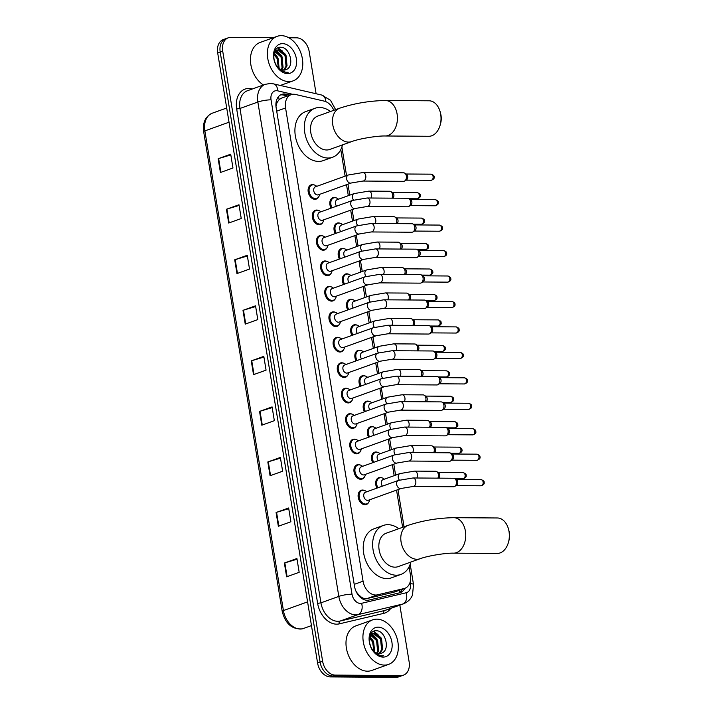 <?xml version="1.0" encoding="UTF-8"?>
<svg xmlns="http://www.w3.org/2000/svg" width="713" height="713" viewBox="0 0 713 713"><rect width="100%" height="100%" fill="white"/><g stroke="black" fill="none" stroke-linecap="round" stroke-linejoin="round"><path stroke-width="1.07" d="M331.099 208.134A7.567 5.374 -109.8 0 1 332.918 197.688A7.567 5.374 -109.8 0 1 334.272 197.456A7.567 5.374 -109.8 0 1 336.117 197.857M335.27 233.588A7.567 5.374 -109.8 0 1 337.08 223.142A7.567 5.374 -109.8 0 1 338.443 222.911A7.567 5.374 -109.8 0 1 340.279 223.312M339.433 259.042A7.567 5.374 -109.8 0 1 341.251 248.596A7.567 5.374 -109.8 0 1 342.605 248.365A7.567 5.374 -109.8 0 1 344.45 248.766M343.604 284.496A7.567 5.374 -109.8 0 1 345.422 274.042A7.567 5.374 -109.8 0 1 346.776 273.819A7.567 5.374 -109.8 0 1 348.621 274.22M347.775 309.95A7.567 5.374 -109.8 0 1 349.584 299.496A7.567 5.374 -109.8 0 1 350.948 299.273A7.567 5.374 -109.8 0 1 352.792 299.674M351.937 335.404A7.567 5.374 -109.8 0 1 353.755 324.95A7.567 5.374 -109.8 0 1 355.11 324.727A7.567 5.374 -109.8 0 1 356.955 325.128M356.108 360.858A7.567 5.374 -109.8 0 1 357.926 350.404A7.567 5.374 -109.8 0 1 359.281 350.181A7.567 5.374 -109.8 0 1 361.126 350.582M360.279 386.312A7.567 5.374 -109.8 0 1 362.088 375.858A7.567 5.374 -109.8 0 1 363.452 375.635A7.567 5.374 -109.8 0 1 365.297 376.036M364.45 411.766A7.567 5.374 -109.8 0 1 366.259 401.312A7.567 5.374 -109.8 0 1 367.614 401.089A7.567 5.374 -109.8 0 1 369.459 401.49M368.612 437.221A7.567 5.374 -109.8 0 1 370.43 426.766A7.567 5.374 -109.8 0 1 371.785 426.543A7.567 5.374 -109.8 0 1 373.63 426.944M372.783 462.675A7.567 5.374 -109.8 0 1 374.592 452.22A7.567 5.374 -109.8 0 1 375.956 451.997A7.567 5.374 -109.8 0 1 377.801 452.399M376.954 488.12A7.567 5.374 -109.8 0 1 378.763 477.674A7.567 5.374 -109.8 0 1 380.118 477.443A7.567 5.374 -109.8 0 1 381.963 477.853M331.162 273.257A7.567 5.374 -109.8 0 1 328.8 275.432A7.567 5.374 -109.8 0 1 327.445 275.664A7.567 5.374 -109.8 0 1 320.903 269.211A7.567 5.374 -109.8 0 1 323.675 261.19A7.567 5.374 -109.8 0 1 325.039 260.958A7.567 5.374 -109.8 0 1 326.884 261.359M335.324 298.711A7.567 5.374 -109.8 0 1 332.971 300.886A7.567 5.374 -109.8 0 1 331.616 301.118A7.567 5.374 -109.8 0 1 325.066 294.656A7.567 5.374 -109.8 0 1 327.846 286.644A7.567 5.374 -109.8 0 1 329.201 286.412A7.567 5.374 -109.8 0 1 331.046 286.813M339.495 324.165A7.567 5.374 -109.8 0 1 337.133 326.34A7.567 5.374 -109.8 0 1 335.778 326.572A7.567 5.374 -109.8 0 1 329.237 320.11A7.567 5.374 -109.8 0 1 332.017 312.098A7.567 5.374 -109.8 0 1 333.372 311.866A7.567 5.374 -109.8 0 1 335.217 312.267M343.666 349.62A7.567 5.374 -109.8 0 1 341.304 351.794A7.567 5.374 -109.8 0 1 339.949 352.026A7.567 5.374 -109.8 0 1 333.408 345.564A7.567 5.374 -109.8 0 1 336.188 337.543A7.567 5.374 -109.8 0 1 337.543 337.32A7.567 5.374 -109.8 0 1 339.388 337.721M326.991 247.803A7.567 5.374 -109.8 0 1 324.629 249.978A7.567 5.374 -109.8 0 1 323.274 250.21A7.567 5.374 -109.8 0 1 316.732 243.757A7.567 5.374 -109.8 0 1 319.513 235.736A7.567 5.374 -109.8 0 1 320.868 235.504A7.567 5.374 -109.8 0 1 322.713 235.905M318.658 196.904A7.567 5.374 -109.8 0 1 316.296 199.07A7.567 5.374 -109.8 0 1 314.941 199.301A7.567 5.374 -109.8 0 1 308.399 192.849A7.567 5.374 -109.8 0 1 311.171 184.827A7.567 5.374 -109.8 0 1 312.535 184.596A7.567 5.374 -109.8 0 1 314.38 184.997M322.82 222.349A7.567 5.374 -109.8 0 1 320.467 224.524A7.567 5.374 -109.8 0 1 319.103 224.755A7.567 5.374 -109.8 0 1 312.561 218.303A7.567 5.374 -109.8 0 1 315.342 210.282A7.567 5.374 -109.8 0 1 316.697 210.05A7.567 5.374 -109.8 0 1 318.542 210.451M347.828 375.074A7.567 5.374 -109.8 0 1 345.475 377.248A7.567 5.374 -109.8 0 1 344.121 377.471A7.567 5.374 -109.8 0 1 337.57 371.018A7.567 5.374 -109.8 0 1 340.351 362.997A7.567 5.374 -109.8 0 1 341.705 362.774A7.567 5.374 -109.8 0 1 343.55 363.175M351.999 400.528A7.567 5.374 -109.8 0 1 349.637 402.702A7.567 5.374 -109.8 0 1 348.283 402.925A7.567 5.374 -109.8 0 1 341.741 396.473A7.567 5.374 -109.8 0 1 344.522 388.451A7.567 5.374 -109.8 0 1 345.876 388.228A7.567 5.374 -109.8 0 1 347.721 388.63M356.17 425.982A7.567 5.374 -109.8 0 1 353.808 428.156A7.567 5.374 -109.8 0 1 352.454 428.379A7.567 5.374 -109.8 0 1 345.912 421.927A7.567 5.374 -109.8 0 1 348.693 413.905A7.567 5.374 -109.8 0 1 350.047 413.683A7.567 5.374 -109.8 0 1 351.892 414.084M360.332 451.436A7.567 5.374 -109.8 0 1 357.979 453.611A7.567 5.374 -109.8 0 1 356.625 453.833A7.567 5.374 -109.8 0 1 350.083 447.381A7.567 5.374 -109.8 0 1 352.855 439.36A7.567 5.374 -109.8 0 1 354.209 439.137A7.567 5.374 -109.8 0 1 356.054 439.538M364.503 476.89A7.567 5.374 -109.8 0 1 362.151 479.065A7.567 5.374 -109.8 0 1 360.787 479.288A7.567 5.374 -109.8 0 1 354.245 472.835A7.567 5.374 -109.8 0 1 357.026 464.814A7.567 5.374 -109.8 0 1 358.381 464.591A7.567 5.374 -109.8 0 1 360.225 464.992M368.674 502.344A7.567 5.374 -109.8 0 1 366.313 504.519A7.567 5.374 -109.8 0 1 364.958 504.742A7.567 5.374 -109.8 0 1 358.416 498.289A7.567 5.374 -109.8 0 1 361.197 490.268A7.567 5.374 -109.8 0 1 362.552 490.045A7.567 5.374 -109.8 0 1 364.396 490.446M333.791 110.319A14.189 10.071 70.2 0 0 324.272 101.139L295.53 94.472A14.189 10.071 70.2 0 0 293.694 94.25A14.189 10.071 70.2 0 0 291.145 94.677A14.189 10.071 70.2 0 0 285.565 107.966L363.06 581.184A14.189 10.071 70.2 0 0 377.471 594.838L404.093 588.546A14.189 10.071 70.2 0 0 404.868 588.314A14.189 10.071 70.2 0 0 410.447 575.026L409.102 566.799M357.088 593.368A4.733 3.36 70.2 0 0 357.997 594.009L360.502 596.451C362.65 598.323 364.904 599.009 367.275 598.501L393.897 592.209L404.868 588.314A14.189 10.071 70.2 0 1 400.332 592.601A14.189 10.071 70.2 0 1 399.556 592.833L368.942 600.07A14.189 10.071 70.2 0 1 354.539 586.416L276.136 107.672A14.189 10.071 70.2 0 1 281.715 94.383A14.189 10.071 70.2 0 1 284.264 93.956A14.189 10.071 70.2 0 1 286.1 94.178L290.013 95.087M291.145 94.677L281.279 98.225L279.139 99.606L277.419 101.941A4.733 3.36 70.2 0 0 276.002 106.157A14.189 2.522 170.7 0 0 275.958 106.157M276.002 106.157L276.038 106.406A14.189 10.071 -109.8 0 1 277.419 101.941M357.997 594.009A14.189 10.071 -109.8 0 1 355.805 590.827M402.631 527.308L396.544 490.134M394.173 475.651L392.373 464.68M390.002 450.197L388.211 439.226M385.84 424.752L384.04 413.772M381.669 399.298L379.869 388.318M377.498 373.844L375.706 362.864M373.336 348.39L371.535 337.409M369.165 322.936L367.364 311.955M364.994 297.481L363.193 286.501M360.831 272.027L359.031 261.047M356.66 246.573L354.86 235.593M352.489 221.119L350.689 210.139M348.318 195.665L346.527 184.685M345.128 176.138L340.778 149.614M280.503 94.954A14.189 10.071 -109.8 0 1 281.751 94.856A14.189 10.071 -109.8 0 1 283.587 95.079L287.508 95.988M288.836 37.771L296.572 37.825A14.189 10.071 -109.8 0 1 309.21 51.684L316.1 93.742M399.841 605.132L409.128 661.833A14.189 10.071 -109.8 0 1 403.549 675.122A14.189 10.071 -109.8 0 1 401 675.55L335.253 675.104A14.189 10.071 -109.8 0 1 322.615 661.245L222.697 51.095A14.189 10.071 -109.8 0 1 228.276 37.807A14.189 10.071 -109.8 0 1 230.825 37.379L273.435 37.673M403.549 675.122L398.522 676.922A14.189 10.071 -109.8 0 1 395.982 677.35L330.235 676.904A14.189 10.071 -109.8 0 1 317.597 663.054L217.679 52.905L220.192 51.996A14.189 10.071 -109.8 0 1 225.771 38.716A14.189 10.071 -109.8 0 0 220.192 51.996L320.101 662.154L220.192 51.996L222.697 51.095M330.235 676.904L332.748 676.004A14.189 10.071 -109.8 0 1 320.101 662.154A14.189 10.071 -109.8 0 0 332.748 676.004L398.496 676.45L332.748 676.004L335.253 675.104M401.036 676.022A14.189 10.071 -109.8 0 1 398.496 676.45A14.189 10.071 -109.8 0 0 401.036 676.022M402.346 589.223A14.189 10.071 -109.8 0 1 398.977 592.966M286.626 576.817L299.175 572.307L296.92 558.52L284.371 563.029L286.626 576.817M297.036 559.224L284.844 562.878A3.788 0.668 170.7 0 0 284.371 563.029M278.346 526.274L290.895 521.764L288.64 507.986L276.091 512.495L278.346 526.274M288.756 508.681L276.573 512.335A3.788 0.668 170.7 0 0 276.091 512.495M270.075 475.74L282.624 471.222L280.369 457.443L267.821 461.953L270.075 475.74M280.476 458.147L268.293 461.792A3.788 0.668 170.7 0 0 267.821 461.953M261.796 425.198L274.345 420.688L272.09 406.9L259.541 411.41L261.796 425.198M272.206 407.604L260.022 411.258A3.788 0.668 170.7 0 0 259.541 411.41M220.415 172.501L232.964 167.992L230.709 154.204L218.16 158.714L220.415 172.501M230.825 154.908L218.641 158.562A3.788 0.668 170.7 0 0 218.16 158.714M228.695 223.035L241.244 218.526L238.989 204.747L226.44 209.257L228.695 223.035M239.096 205.442L226.912 209.096A3.788 0.668 170.7 0 0 226.44 209.257M236.966 273.578L249.514 269.068L247.259 255.281L234.711 259.79L236.966 273.578M247.375 255.985L235.192 259.639A3.788 0.668 170.7 0 0 234.711 259.79M245.245 324.121L257.794 319.602L255.539 305.824L242.99 310.333L245.245 324.121M255.655 306.528L243.463 310.182A3.788 0.668 170.7 0 0 242.99 310.333M253.525 374.655L266.074 370.145L263.81 356.366L251.261 360.876L253.525 374.655M263.926 357.061L251.742 360.716A3.788 0.668 170.7 0 0 251.261 360.876M217.679 52.905A14.189 10.071 -109.8 0 1 223.258 39.616L228.276 37.807M288.836 81.594A23.654 16.782 -109.8 0 1 268.391 61.425A23.654 16.782 -109.8 0 1 277.072 36.363A23.654 16.782 -109.8 0 1 281.314 35.65A23.654 16.782 -109.8 0 1 301.759 55.819A23.654 16.782 -109.8 0 1 293.079 80.881A23.654 16.782 -109.8 0 1 288.836 81.594M263.427 84.999A23.654 16.782 -109.8 0 1 250.521 61.978A23.654 16.782 -109.8 0 1 260.138 42.45L277.072 36.363M283.498 70.132L286.047 66.256L285.013 55.632L278.052 50.151L276.796 50.267M284.032 70.124L287.045 65.89L286.002 55.275L279.05 49.794L277.286 50.062L273.863 54.366M281.172 69.624L282.063 67.682L281.029 57.058L275.084 51.719M281.787 69.838L283.061 67.325L282.018 56.701L275.476 51.256M278.409 67.851L277.045 58.493L273.845 54.518M279.166 68.475L278.034 58.136L274.086 53.635M275.494 63.947L274.015 59.491M277.286 50.062L274.71 51.389M285.539 69.821L285.993 69.633A10.695 7.585 -109.8 0 1 285.556 69.812A10.695 7.585 -109.8 0 1 283.64 70.132A10.695 7.585 -109.8 0 1 274.968 62.762L274.879 62.566M285.993 69.633C295.146 66.719 289.861 47.111 281.1 47.29C272.108 45.997 271.163 63.573 280.111 70.07L286.314 72.521L288.15 72.298L285.984 72.227C281.02 71.247 277.348 68.092 274.968 62.762M282.624 43.645A15.419 10.945 -109.8 0 1 296.358 58.698A15.419 10.945 -109.8 0 1 287.526 73.599A15.419 10.945 -109.8 0 1 273.792 58.546A15.419 10.945 -109.8 0 1 282.624 43.645M277.473 57.156L274.309 53.056M281.466 55.721L276.662 50.347M276.608 50.302L275.664 49.767M285.45 54.295L278.186 47.753M278.48 52.477L276.261 50.587M276.109 50.489L275.441 50.088M282.464 51.042L277.767 47.958M440.26 112.191L440.696 113.911A13.012 8.868 90.4 0 1 441.026 115.461A13.012 8.868 90.4 0 1 440.634 123.322L440.171 125.033A17.745 12.094 -89.6 0 0 440.696 114.312A17.745 12.094 -89.6 0 0 440.26 112.191A17.745 12.094 -89.6 0 0 429.057 100.791L385.457 100.506A17.745 12.094 90.4 0 1 397.096 114.018A17.745 12.094 90.4 0 1 385.216 135.987L428.816 136.281A17.745 12.094 -89.6 0 0 440.171 125.033M351.75 141.566A17.745 12.584 70.2 0 1 348.568 142.101A17.745 12.584 70.2 0 1 332.775 124.784A17.745 12.584 70.2 0 1 339.744 108.171L317.793 116.067A17.745 12.584 70.2 0 0 311.278 134.864A17.745 12.584 70.2 0 0 326.616 149.988A17.745 12.584 70.2 0 0 329.789 149.454L351.75 141.566C358.791 138.812 377.106 135.728 385.216 135.987M342.498 144.891A26.024 18.467 -109.8 0 1 332.597 157.252A26.024 18.467 -109.8 0 1 327.927 158.036A26.024 18.467 -109.8 0 1 305.44 135.844A26.024 18.467 -109.8 0 1 314.986 108.278A26.024 18.467 -109.8 0 1 319.656 107.494A26.024 18.467 -109.8 0 1 330.502 111.495M332.597 157.252L323.185 160.63A26.024 18.467 -109.8 0 1 318.515 161.414A26.024 18.467 -109.8 0 1 296.029 139.231A26.024 18.467 -109.8 0 1 305.574 111.656L314.986 108.278M508.574 529.376L509.011 531.087A13.012 8.868 90.4 0 1 509.34 532.638A13.012 8.868 90.4 0 1 508.948 540.507L508.485 542.219A17.745 12.094 -89.6 0 0 509.02 531.488A17.745 12.094 -89.6 0 0 508.574 529.376A17.745 12.094 -89.6 0 0 497.371 517.977L453.771 517.683A17.745 12.094 90.4 0 1 465.42 531.194A17.745 12.094 90.4 0 1 453.53 553.163L497.13 553.457A17.745 12.094 -89.6 0 0 508.485 542.219M420.064 558.742A17.745 12.584 70.2 0 1 416.891 559.277A17.745 12.584 70.2 0 1 401.089 541.96A17.745 12.584 70.2 0 1 408.068 525.356L386.107 533.253A17.745 12.584 70.2 0 0 379.592 552.049A17.745 12.584 70.2 0 0 394.931 567.174A17.745 12.584 70.2 0 0 398.112 566.639L420.064 558.742C427.105 555.997 445.42 552.905 453.53 553.163M410.822 562.067A26.024 18.467 -109.8 0 1 400.911 574.428A26.024 18.467 -109.8 0 1 396.241 575.213A26.024 18.467 -109.8 0 1 373.755 553.03A26.024 18.467 -109.8 0 1 383.309 525.454A26.024 18.467 -109.8 0 1 387.97 524.679A26.024 18.467 -109.8 0 1 398.817 528.681M400.911 574.428L391.499 577.815A26.024 18.467 -109.8 0 1 386.838 578.6A26.024 18.467 -109.8 0 1 364.343 556.407A26.024 18.467 -109.8 0 1 373.897 528.841L383.309 525.454M351.188 183.009L318.31 194.827A4.26 3.021 -109.8 0 1 317.552 194.952A4.26 3.021 -109.8 0 1 313.872 191.325A4.26 3.021 -109.8 0 1 315.431 186.815L348.309 174.997A4.26 3.021 -109.8 0 0 346.687 179.239A4.26 3.021 -109.8 0 0 350.422 183.134A4.26 3.021 -109.8 0 0 351.188 183.009L362.917 181.049L403.54 181.325A4.26 2.905 90.4 0 0 404.244 181.2A4.26 2.905 90.4 0 0 404.672 180.995A4.26 2.905 90.4 0 0 406.392 176.058A4.26 2.905 90.4 0 0 404.726 173.152A4.26 2.905 90.4 0 0 403.603 172.813L362.97 172.537A4.26 2.905 90.4 0 1 365.769 175.781A4.26 2.905 90.4 0 1 365.805 176.04A4.26 2.905 90.4 0 1 362.917 181.049M319.611 194.364L319.513 194.809A7.094 5.036 -109.8 0 1 316.759 198.401A7.094 5.036 -109.8 0 1 315.494 198.615A7.094 5.036 -109.8 0 1 309.362 192.563A7.094 5.036 -109.8 0 1 311.964 185.041A7.094 5.036 -109.8 0 1 313.239 184.827A7.094 5.036 -109.8 0 1 316.367 186.057L316.732 186.351M404.726 173.152L406.481 174.257A3.075 2.094 90.4 0 1 407.684 176.352A3.075 2.094 90.4 0 1 406.437 179.926L404.672 180.995M355.359 208.463L322.481 220.281A4.26 3.021 -109.8 0 1 321.715 220.406A4.26 3.021 -109.8 0 1 318.034 216.779A4.26 3.021 -109.8 0 1 319.602 212.269L352.48 200.451A4.26 3.021 -109.8 0 0 350.849 204.693A4.26 3.021 -109.8 0 0 354.593 208.588A4.26 3.021 -109.8 0 0 355.359 208.463L367.079 206.503L407.711 206.779A4.26 2.905 90.4 0 0 408.415 206.654A4.26 2.905 90.4 0 0 408.843 206.449A4.26 2.905 90.4 0 0 410.563 201.503A4.26 2.905 90.4 0 0 408.888 198.606A4.26 2.905 90.4 0 0 407.765 198.267L367.142 197.991A4.26 2.905 90.4 0 1 369.931 201.235A4.26 2.905 90.4 0 1 369.976 201.494A4.26 2.905 90.4 0 1 367.079 206.503M323.782 219.818L323.684 220.264A7.094 5.036 -109.8 0 1 320.93 223.855A7.094 5.036 -109.8 0 1 319.656 224.069A7.094 5.036 -109.8 0 1 313.524 218.018A7.094 5.036 -109.8 0 1 316.126 210.495A7.094 5.036 -109.8 0 1 317.401 210.282A7.094 5.036 -109.8 0 1 320.538 211.511L320.895 211.806M408.888 198.606L410.643 199.711A3.075 2.094 90.4 0 1 411.856 201.806A3.075 2.094 90.4 0 1 410.608 205.371L408.843 206.449M359.521 233.917L326.652 245.735A4.26 3.021 -109.8 0 1 325.886 245.86A4.26 3.021 -109.8 0 1 322.205 242.233A4.26 3.021 -109.8 0 1 323.764 237.723L356.643 225.905A4.26 3.021 -109.8 0 0 355.021 230.147A4.26 3.021 -109.8 0 0 358.764 234.042A4.26 3.021 -109.8 0 0 359.521 233.917L371.25 231.957L411.873 232.233A4.26 2.905 90.4 0 0 412.586 232.108A4.26 2.905 90.4 0 0 413.005 231.903A4.26 2.905 90.4 0 0 414.725 226.957A4.26 2.905 90.4 0 0 413.059 224.06A4.26 2.905 90.4 0 0 411.936 223.722L371.313 223.445A4.26 2.905 90.4 0 1 374.102 226.689A4.26 2.905 90.4 0 1 374.138 226.948A4.26 2.905 90.4 0 1 371.25 231.957M327.944 245.272L327.855 245.718A7.094 5.036 -109.8 0 1 325.101 249.309A7.094 5.036 -109.8 0 1 323.827 249.523A7.094 5.036 -109.8 0 1 317.695 243.472A7.094 5.036 -109.8 0 1 320.297 235.95A7.094 5.036 -109.8 0 1 321.572 235.736A7.094 5.036 -109.8 0 1 324.709 236.966L325.066 237.251M413.059 224.06L414.814 225.165A3.075 2.094 90.4 0 1 416.018 227.26A3.075 2.094 90.4 0 1 414.779 230.825L413.005 231.903M363.692 259.372L330.814 271.19A4.26 3.021 -109.8 0 1 330.057 271.314A4.26 3.021 -109.8 0 1 326.376 267.687A4.26 3.021 -109.8 0 1 327.935 263.177L360.814 251.359A4.26 3.021 -109.8 0 0 359.192 255.602A4.26 3.021 -109.8 0 0 362.935 259.496A4.26 3.021 -109.8 0 0 363.692 259.372L375.421 257.411L416.044 257.687A4.26 2.905 90.4 0 0 416.749 257.562A4.26 2.905 90.4 0 0 417.176 257.357A4.26 2.905 90.4 0 0 418.896 252.411A4.26 2.905 90.4 0 0 417.23 249.514A4.26 2.905 90.4 0 0 416.107 249.176L375.475 248.899A4.26 2.905 90.4 0 1 378.273 252.144A4.26 2.905 90.4 0 1 378.309 252.402A4.26 2.905 90.4 0 1 375.421 257.411M332.115 270.726L332.017 271.172A7.094 5.036 -109.8 0 1 329.272 274.763A7.094 5.036 -109.8 0 1 327.998 274.977A7.094 5.036 -109.8 0 1 321.866 268.926A7.094 5.036 -109.8 0 1 324.468 261.404A7.094 5.036 -109.8 0 1 325.743 261.19A7.094 5.036 -109.8 0 1 328.871 262.42L329.237 262.705M417.23 249.514L418.986 250.611A3.075 2.094 90.4 0 1 420.189 252.714A3.075 2.094 90.4 0 1 418.95 256.279L417.176 257.357M367.863 284.826L334.985 296.644A4.26 3.021 -109.8 0 1 334.219 296.768A4.26 3.021 -109.8 0 1 330.538 293.141A4.26 3.021 -109.8 0 1 332.106 288.631L364.985 276.813A4.26 3.021 -109.8 0 0 363.354 281.056A4.26 3.021 -109.8 0 0 367.097 284.95A4.26 3.021 -109.8 0 0 367.863 284.826L379.592 282.865L420.215 283.141A4.26 2.905 90.4 0 0 420.92 283.016A4.26 2.905 90.4 0 0 421.347 282.811A4.26 2.905 90.4 0 0 423.067 277.865A4.26 2.905 90.4 0 0 421.392 274.968A4.26 2.905 90.4 0 0 420.269 274.621L379.646 274.353A4.26 2.905 90.4 0 1 382.444 277.598A4.26 2.905 90.4 0 1 382.48 277.856A4.26 2.905 90.4 0 1 379.592 282.865M336.286 296.18L336.188 296.626A7.094 5.036 -109.8 0 1 333.434 300.218A7.094 5.036 -109.8 0 1 332.16 300.431A7.094 5.036 -109.8 0 1 326.028 294.38A7.094 5.036 -109.8 0 1 328.64 286.858A7.094 5.036 -109.8 0 1 329.905 286.644A7.094 5.036 -109.8 0 1 333.042 287.874L333.399 288.159M421.392 274.968L423.148 276.065A3.075 2.094 90.4 0 1 424.36 278.168A3.075 2.094 90.4 0 1 423.112 281.733L421.347 282.811M372.034 310.28L339.156 322.098A4.26 3.021 -109.8 0 1 338.39 322.223A4.26 3.021 -109.8 0 1 334.709 318.595A4.26 3.021 -109.8 0 1 336.278 314.085L369.147 302.267A4.26 3.021 -109.8 0 0 367.525 306.51A4.26 3.021 -109.8 0 0 371.268 310.405A4.26 3.021 -109.8 0 0 372.034 310.28L383.754 308.319L424.378 308.595A4.26 2.905 90.4 0 0 425.091 308.471A4.26 2.905 90.4 0 0 425.509 308.266A4.26 2.905 90.4 0 0 427.23 303.319A4.26 2.905 90.4 0 0 425.563 300.423A4.26 2.905 90.4 0 0 424.44 300.075L383.817 299.808A4.26 2.905 90.4 0 1 386.606 303.052A4.26 2.905 90.4 0 1 386.642 303.31A4.26 2.905 90.4 0 1 383.754 308.319M340.449 321.625L340.359 322.08A7.094 5.036 -109.8 0 1 337.606 325.672A7.094 5.036 -109.8 0 1 336.331 325.886A7.094 5.036 -109.8 0 1 330.199 319.834A7.094 5.036 -109.8 0 1 332.802 312.312A7.094 5.036 -109.8 0 1 334.076 312.098A7.094 5.036 -109.8 0 1 337.213 313.328L337.57 313.613M425.563 300.423L427.319 301.519A3.075 2.094 90.4 0 1 428.522 303.613A3.075 2.094 90.4 0 1 427.283 307.187L425.509 308.266M376.197 335.734L343.318 347.552A4.26 3.021 -109.8 0 1 342.561 347.677A4.26 3.021 -109.8 0 1 338.88 344.049A4.26 3.021 -109.8 0 1 340.44 339.54L373.318 327.722A4.26 3.021 -109.8 0 0 371.696 331.964A4.26 3.021 -109.8 0 0 375.439 335.859A4.26 3.021 -109.8 0 0 376.197 335.734L387.925 333.773L428.549 334.049A4.26 2.905 90.4 0 0 429.253 333.925A4.26 2.905 90.4 0 0 429.681 333.72A4.26 2.905 90.4 0 0 431.401 328.773A4.26 2.905 90.4 0 0 429.734 325.877A4.26 2.905 90.4 0 0 428.611 325.529L387.979 325.262A4.26 2.905 90.4 0 1 390.777 328.497A4.26 2.905 90.4 0 1 390.813 328.764A4.26 2.905 90.4 0 1 387.925 333.773M344.62 347.079L344.522 347.534A7.094 5.036 -109.8 0 1 341.777 351.126A7.094 5.036 -109.8 0 1 340.502 351.34A7.094 5.036 -109.8 0 1 334.37 345.288A7.094 5.036 -109.8 0 1 336.973 337.766A7.094 5.036 -109.8 0 1 338.247 337.552A7.094 5.036 -109.8 0 1 341.375 338.782L341.741 339.067M429.734 325.877L431.49 326.973A3.075 2.094 90.4 0 1 432.693 329.067A3.075 2.094 90.4 0 1 431.454 332.641L429.681 333.72M380.368 361.188L347.489 373.006A4.26 3.021 -109.8 0 1 346.723 373.131A4.26 3.021 -109.8 0 1 343.051 369.503A4.26 3.021 -109.8 0 1 344.611 364.994L377.489 353.176A4.26 3.021 -109.8 0 0 375.858 357.418A4.26 3.021 -109.8 0 0 379.601 361.313A4.26 3.021 -109.8 0 0 380.368 361.188L392.097 359.227L432.72 359.504A4.26 2.905 90.4 0 0 433.424 359.379A4.26 2.905 90.4 0 0 433.852 359.174A4.26 2.905 90.4 0 0 435.572 354.227A4.26 2.905 90.4 0 0 433.905 351.331A4.26 2.905 90.4 0 0 432.773 350.983L392.15 350.716A4.26 2.905 90.4 0 1 394.949 353.951A4.26 2.905 90.4 0 1 394.984 354.218A4.26 2.905 90.4 0 1 392.097 359.227M348.791 372.534L348.693 372.988A7.094 5.036 -109.8 0 1 345.939 376.58A7.094 5.036 -109.8 0 1 344.673 376.794A7.094 5.036 -109.8 0 1 338.532 370.742A7.094 5.036 -109.8 0 1 341.144 363.22A7.094 5.036 -109.8 0 1 342.409 363.006A7.094 5.036 -109.8 0 1 345.547 364.236L345.903 364.521M433.905 351.331L435.661 352.427A3.075 2.094 90.4 0 1 436.864 354.521A3.075 2.094 90.4 0 1 435.616 358.095L433.852 359.174M384.539 386.642L351.661 398.46A4.26 3.021 -109.8 0 1 350.894 398.585A4.26 3.021 -109.8 0 1 347.213 394.957A4.26 3.021 -109.8 0 1 348.782 390.448L381.651 378.63A4.26 3.021 -109.8 0 0 380.029 382.872A4.26 3.021 -109.8 0 0 383.772 386.767A4.26 3.021 -109.8 0 0 384.539 386.642L396.259 384.681L436.882 384.958A4.26 2.905 90.4 0 0 437.595 384.833A4.26 2.905 90.4 0 0 438.014 384.628A4.26 2.905 90.4 0 0 439.743 379.681A4.26 2.905 90.4 0 0 438.067 376.785A4.26 2.905 90.4 0 0 436.944 376.437L396.321 376.17A4.26 2.905 90.4 0 1 399.111 379.405A4.26 2.905 90.4 0 1 399.146 379.673A4.26 2.905 90.4 0 1 396.259 384.681M352.953 397.988L352.864 398.442A7.094 5.036 -109.8 0 1 350.11 402.034A7.094 5.036 -109.8 0 1 348.835 402.248A7.094 5.036 -109.8 0 1 342.703 396.196A7.094 5.036 -109.8 0 1 345.306 388.674A7.094 5.036 -109.8 0 1 346.58 388.46A7.094 5.036 -109.8 0 1 349.718 389.69L350.074 389.975M438.067 376.785L439.823 377.881A3.075 2.094 90.4 0 1 441.026 379.976A3.075 2.094 90.4 0 1 439.787 383.549L438.014 384.628M388.701 412.096L355.823 423.914A4.26 3.021 -109.8 0 1 355.065 424.039A4.26 3.021 -109.8 0 1 351.384 420.412A4.26 3.021 -109.8 0 1 352.944 415.893L385.822 404.075A4.26 3.021 -109.8 0 0 384.2 408.326A4.26 3.021 -109.8 0 0 387.943 412.221A4.26 3.021 -109.8 0 0 388.701 412.096L400.43 410.135L441.053 410.412A4.26 2.905 90.4 0 0 441.757 410.287A4.26 2.905 90.4 0 0 442.185 410.082A4.26 2.905 90.4 0 0 443.905 405.136A4.26 2.905 90.4 0 0 442.238 402.239A4.26 2.905 90.4 0 0 441.115 401.891L400.483 401.615A4.26 2.905 90.4 0 1 403.282 404.859A4.26 2.905 90.4 0 1 403.317 405.127A4.26 2.905 90.4 0 1 400.43 410.135M357.124 423.442L357.026 423.896A7.094 5.036 -109.8 0 1 354.281 427.488A7.094 5.036 -109.8 0 1 353.006 427.702A7.094 5.036 -109.8 0 1 346.875 421.65A7.094 5.036 -109.8 0 1 349.477 414.128A7.094 5.036 -109.8 0 1 350.751 413.914A7.094 5.036 -109.8 0 1 353.88 415.144L354.245 415.429M442.238 402.239L443.994 403.335A3.075 2.094 90.4 0 1 445.197 405.43A3.075 2.094 90.4 0 1 443.958 409.004L442.185 410.082M392.872 437.55L359.994 449.368A4.26 3.021 -109.8 0 1 359.227 449.493A4.26 3.021 -109.8 0 1 355.555 445.866A4.26 3.021 -109.8 0 1 357.115 441.347L389.993 429.529A4.26 3.021 -109.8 0 0 388.362 433.78A4.26 3.021 -109.8 0 0 392.105 437.675A4.26 3.021 -109.8 0 0 392.872 437.55L404.601 435.59L445.224 435.866A4.26 2.905 90.4 0 0 445.928 435.741A4.26 2.905 90.4 0 0 446.356 435.536A4.26 2.905 90.4 0 0 448.076 430.59A4.26 2.905 90.4 0 0 446.409 427.693A4.26 2.905 90.4 0 0 445.277 427.345L404.654 427.069A4.26 2.905 90.4 0 1 407.453 430.313A4.26 2.905 90.4 0 1 407.488 430.581A4.26 2.905 90.4 0 1 404.601 435.59M361.295 448.896L361.197 449.35A7.094 5.036 -109.8 0 1 358.443 452.933A7.094 5.036 -109.8 0 1 357.177 453.147A7.094 5.036 -109.8 0 1 351.037 447.104A7.094 5.036 -109.8 0 1 353.648 439.582A7.094 5.036 -109.8 0 1 354.914 439.368A7.094 5.036 -109.8 0 1 358.051 440.598L358.407 440.884M446.409 427.693L448.165 428.789A3.075 2.094 90.4 0 1 449.368 430.884A3.075 2.094 90.4 0 1 448.12 434.458L446.356 435.536M397.043 463.004L364.165 474.822A4.26 3.021 -109.8 0 1 363.398 474.947A4.26 3.021 -109.8 0 1 359.717 471.32A4.26 3.021 -109.8 0 1 361.286 466.801L394.155 454.983A4.26 3.021 -109.8 0 0 392.533 459.234A4.26 3.021 -109.8 0 0 396.276 463.129A4.26 3.021 -109.8 0 0 397.043 463.004L408.763 461.044L449.395 461.32A4.26 2.905 90.4 0 0 450.099 461.195A4.26 2.905 90.4 0 0 450.518 460.99A4.26 2.905 90.4 0 0 452.247 456.044A4.26 2.905 90.4 0 0 450.571 453.138A4.26 2.905 90.4 0 0 449.448 452.8L408.825 452.523A4.26 2.905 90.4 0 1 411.615 455.767A4.26 2.905 90.4 0 1 411.651 456.035A4.26 2.905 90.4 0 1 408.763 461.044M365.457 474.35L365.368 474.805A7.094 5.036 -109.8 0 1 362.614 478.387A7.094 5.036 -109.8 0 1 361.339 478.601A7.094 5.036 -109.8 0 1 355.208 472.559A7.094 5.036 -109.8 0 1 357.81 465.036A7.094 5.036 -109.8 0 1 359.085 464.823A7.094 5.036 -109.8 0 1 362.222 466.052L362.578 466.338M450.571 453.138L452.327 454.243A3.075 2.094 90.4 0 1 453.539 456.338A3.075 2.094 90.4 0 1 452.292 459.912L450.518 460.99M401.205 488.45L368.327 500.268A4.26 3.021 -109.8 0 1 367.569 500.401A4.26 3.021 -109.8 0 1 363.888 496.765A4.26 3.021 -109.8 0 1 365.448 492.255L398.326 480.437A4.26 3.021 -109.8 0 0 396.704 484.688A4.26 3.021 -109.8 0 0 400.448 488.583A4.26 3.021 -109.8 0 0 401.205 488.45L412.934 486.498L453.557 486.774A4.26 2.905 90.4 0 0 454.261 486.649A4.26 2.905 90.4 0 0 454.689 486.444A4.26 2.905 90.4 0 0 456.409 481.498A4.26 2.905 90.4 0 0 454.742 478.592A4.26 2.905 90.4 0 0 453.62 478.254L412.987 477.977A4.26 2.905 90.4 0 1 415.786 481.222A4.26 2.905 90.4 0 1 415.822 481.489A4.26 2.905 90.4 0 1 412.934 486.498M369.628 499.804L369.53 500.259A7.094 5.036 -109.8 0 1 366.785 503.841A7.094 5.036 -109.8 0 1 365.511 504.055A7.094 5.036 -109.8 0 1 359.379 498.004A7.094 5.036 -109.8 0 1 361.981 490.491A7.094 5.036 -109.8 0 1 363.256 490.277A7.094 5.036 -109.8 0 1 366.384 491.507L366.749 491.792M454.742 478.592L456.498 479.697A3.075 2.094 90.4 0 1 457.701 481.792A3.075 2.094 90.4 0 1 456.463 485.366L454.689 486.444M336.545 206.173A4.26 3.021 -109.8 0 1 337.169 199.676L354.111 193.588A4.26 3.021 -109.8 0 0 352.489 197.831A4.26 3.021 -109.8 0 0 353.505 200.103M332.053 207.795A7.094 5.036 -109.8 0 1 333.702 197.902A7.094 5.036 -109.8 0 1 334.976 197.688A7.094 5.036 -109.8 0 1 338.105 198.918L338.47 199.203M371.018 198.018A4.26 2.905 90.4 0 0 371.607 194.631A4.26 2.905 90.4 0 0 368.773 191.129L389.744 191.262A4.26 2.905 90.4 0 1 390.876 191.61L392.631 192.706A3.075 2.094 90.4 0 1 393.834 194.801A3.075 2.094 90.4 0 1 392.872 198.161M390.876 191.61A4.26 2.905 90.4 0 1 391.99 198.161M340.716 231.627A4.26 3.021 -109.8 0 1 341.34 225.13L358.282 219.034A4.26 3.021 -109.8 0 0 356.652 223.285A4.26 3.021 -109.8 0 0 357.668 225.558M336.224 233.249A7.094 5.036 -109.8 0 1 337.873 223.356A7.094 5.036 -109.8 0 1 339.138 223.142A7.094 5.036 -109.8 0 1 342.276 224.372L342.641 224.657M375.19 223.472A4.26 2.905 90.4 0 0 375.778 220.085A4.26 2.905 90.4 0 0 372.944 216.574L393.915 216.716A4.26 2.905 90.4 0 1 395.038 217.064L396.793 218.16A3.075 2.094 90.4 0 1 397.997 220.255A3.075 2.094 90.4 0 1 397.043 223.615M395.038 217.064A4.26 2.905 90.4 0 1 396.161 223.615M344.887 257.081A4.26 3.021 -109.8 0 1 345.511 250.584L362.445 244.488A4.26 3.021 -109.8 0 0 360.823 248.739A4.26 3.021 -109.8 0 0 361.839 251.012M340.386 258.703A7.094 5.036 -109.8 0 1 342.035 248.81A7.094 5.036 -109.8 0 1 343.309 248.596A7.094 5.036 -109.8 0 1 346.447 249.826L346.803 250.111M379.352 248.926A4.26 2.905 90.4 0 0 379.94 245.539A4.26 2.905 90.4 0 0 377.115 242.028L398.086 242.17A4.26 2.905 90.4 0 1 399.209 242.518L400.964 243.614A3.075 2.094 90.4 0 1 402.168 245.709A3.075 2.094 90.4 0 1 401.214 249.069M399.209 242.518A4.26 2.905 90.4 0 1 400.323 249.069M349.058 282.535A4.26 3.021 -109.8 0 1 349.673 276.038L366.616 269.942A4.26 3.021 -109.8 0 0 364.994 274.193A4.26 3.021 -109.8 0 0 366.01 276.466M344.557 284.157A7.094 5.036 -109.8 0 1 346.206 274.264A7.094 5.036 -109.8 0 1 347.481 274.05A7.094 5.036 -109.8 0 1 350.609 275.28L350.974 275.566M383.523 274.38A4.26 2.905 90.4 0 0 384.111 270.993A4.26 2.905 90.4 0 0 381.277 267.482L402.248 267.625A4.26 2.905 90.4 0 1 403.38 267.972L405.136 269.068A3.075 2.094 90.4 0 1 406.339 271.163A3.075 2.094 90.4 0 1 405.376 274.523M403.38 267.972A4.26 2.905 90.4 0 1 404.494 274.523M353.22 307.989A4.26 3.021 -109.8 0 1 353.844 301.492L370.787 295.396A4.26 3.021 -109.8 0 0 369.156 299.647A4.26 3.021 -109.8 0 0 370.181 301.92M348.728 309.602A7.094 5.036 -109.8 0 1 350.377 299.718A7.094 5.036 -109.8 0 1 351.643 299.505A7.094 5.036 -109.8 0 1 354.78 300.734L355.145 301.02M387.694 299.834A4.26 2.905 90.4 0 0 388.282 296.448A4.26 2.905 90.4 0 0 385.448 292.936L406.419 293.079A4.26 2.905 90.4 0 1 407.542 293.426L409.298 294.522A3.075 2.094 90.4 0 1 410.51 296.617A3.075 2.094 90.4 0 1 409.547 299.977M407.542 293.426A4.26 2.905 90.4 0 1 408.665 299.968M357.391 333.443A4.26 3.021 -109.8 0 1 358.015 326.937L374.949 320.85A4.26 3.021 -109.8 0 0 373.327 325.101A4.26 3.021 -109.8 0 0 374.343 327.374M352.89 335.057A7.094 5.036 -109.8 0 1 354.539 325.173A7.094 5.036 -109.8 0 1 355.814 324.959A7.094 5.036 -109.8 0 1 358.951 326.189L359.307 326.474M391.856 325.288A4.26 2.905 90.4 0 0 392.444 321.893A4.26 2.905 90.4 0 0 389.619 318.39L410.59 318.533A4.26 2.905 90.4 0 1 411.713 318.88L413.469 319.977A3.075 2.094 90.4 0 1 414.672 322.071A3.075 2.094 90.4 0 1 413.718 325.431M411.713 318.88A4.26 2.905 90.4 0 1 412.827 325.422M361.562 358.897A4.26 3.021 -109.8 0 1 362.177 352.391L379.12 346.304A4.26 3.021 -109.8 0 0 377.498 350.555A4.26 3.021 -109.8 0 0 378.514 352.828M357.061 360.511A7.094 5.036 -109.8 0 1 358.71 350.627A7.094 5.036 -109.8 0 1 359.985 350.413A7.094 5.036 -109.8 0 1 363.113 351.643L363.478 351.928M396.027 350.743A4.26 2.905 90.4 0 0 396.615 347.347A4.26 2.905 90.4 0 0 393.781 343.844L414.752 343.987A4.26 2.905 90.4 0 1 415.884 344.326L417.64 345.431A3.075 2.094 90.4 0 1 418.843 347.525A3.075 2.094 90.4 0 1 417.88 350.885M415.884 344.326A4.26 2.905 90.4 0 1 416.998 350.876M365.724 384.352A4.26 3.021 -109.8 0 1 366.348 377.845L383.291 371.758A4.26 3.021 -109.8 0 0 381.66 376.009A4.26 3.021 -109.8 0 0 382.685 378.282M361.233 385.965A7.094 5.036 -109.8 0 1 362.881 376.081A7.094 5.036 -109.8 0 1 364.147 375.867A7.094 5.036 -109.8 0 1 367.284 377.097L367.65 377.382M400.198 376.188A4.26 2.905 90.4 0 0 400.786 372.801A4.26 2.905 90.4 0 0 397.952 369.298L418.923 369.441A4.26 2.905 90.4 0 1 420.046 369.78L421.802 370.885A3.075 2.094 90.4 0 1 423.014 372.979A3.075 2.094 90.4 0 1 422.051 376.339M420.046 369.78A4.26 2.905 90.4 0 1 421.169 376.33M369.895 409.806A4.26 3.021 -109.8 0 1 370.519 403.3L387.453 397.212A4.26 3.021 -109.8 0 0 385.831 401.455A4.26 3.021 -109.8 0 0 386.847 403.736M365.395 411.419A7.094 5.036 -109.8 0 1 367.043 401.535A7.094 5.036 -109.8 0 1 368.318 401.321A7.094 5.036 -109.8 0 1 371.455 402.551L371.812 402.836M404.36 401.642A4.26 2.905 90.4 0 0 404.957 398.255A4.26 2.905 90.4 0 0 402.123 394.752L423.094 394.895A4.26 2.905 90.4 0 1 424.217 395.234L425.973 396.339A3.075 2.094 90.4 0 1 427.176 398.433A3.075 2.094 90.4 0 1 426.222 401.793M424.217 395.234A4.26 2.905 90.4 0 1 425.331 401.784M374.067 435.26A4.26 3.021 -109.8 0 1 374.681 428.754L391.624 422.666A4.26 3.021 -109.8 0 0 390.002 426.909A4.26 3.021 -109.8 0 0 391.018 429.19M369.566 436.873A7.094 5.036 -109.8 0 1 371.215 426.989A7.094 5.036 -109.8 0 1 372.489 426.775A7.094 5.036 -109.8 0 1 375.617 428.005L375.983 428.29M408.531 427.096A4.26 2.905 90.4 0 0 409.119 423.709A4.26 2.905 90.4 0 0 406.285 420.207L427.256 420.349A4.26 2.905 90.4 0 1 428.388 420.688L430.144 421.793A3.075 2.094 90.4 0 1 431.347 423.887A3.075 2.094 90.4 0 1 430.385 427.247M428.388 420.688A4.26 2.905 90.4 0 1 429.502 427.239M378.229 460.714A4.26 3.021 -109.8 0 1 378.853 454.208L395.795 448.12A4.26 3.021 -109.8 0 0 394.164 452.363A4.26 3.021 -109.8 0 0 395.189 454.644M373.737 462.327A7.094 5.036 -109.8 0 1 375.386 452.443A7.094 5.036 -109.8 0 1 376.66 452.229A7.094 5.036 -109.8 0 1 379.788 453.459L380.154 453.744M412.702 452.55A4.26 2.905 90.4 0 0 413.29 449.163A4.26 2.905 90.4 0 0 410.456 445.661L431.427 445.803A4.26 2.905 90.4 0 1 432.55 446.142L434.306 447.247A3.075 2.094 90.4 0 1 435.518 449.342A3.075 2.094 90.4 0 1 434.556 452.702M432.55 446.142A4.26 2.905 90.4 0 1 433.673 452.693M382.4 486.168A4.26 3.021 -109.8 0 1 383.024 479.662L399.966 473.575A4.26 3.021 -109.8 0 0 398.335 477.817A4.26 3.021 -109.8 0 0 399.351 480.099M377.899 487.781A7.094 5.036 -109.8 0 1 379.548 477.897A7.094 5.036 -109.8 0 1 380.822 477.683A7.094 5.036 -109.8 0 1 383.959 478.913L384.316 479.198M416.864 478.004A4.26 2.905 90.4 0 0 417.462 474.617A4.26 2.905 90.4 0 0 414.627 471.115L435.598 471.257A4.26 2.905 90.4 0 1 436.721 471.596L438.477 472.701A3.075 2.094 90.4 0 1 439.68 474.796A3.075 2.094 90.4 0 1 438.727 478.156M436.721 471.596A4.26 2.905 90.4 0 1 437.835 478.147M384.387 665.095A23.654 16.782 -109.8 0 1 363.942 644.926A23.654 16.782 -109.8 0 1 372.623 619.864A23.654 16.782 -109.8 0 1 376.865 619.151A23.654 16.782 -109.8 0 1 397.31 639.32A23.654 16.782 -109.8 0 1 388.63 664.391A23.654 16.782 -109.8 0 1 384.387 665.095M388.63 664.391L371.687 670.478A23.654 16.782 -109.8 0 1 367.453 671.191A23.654 16.782 -109.8 0 1 347.008 651.022A23.654 16.782 -109.8 0 1 355.689 625.961L372.623 619.864M379.049 653.634L381.598 649.757L380.564 639.133L373.603 633.661L372.355 633.777M379.583 653.625L382.596 649.4L381.562 638.777L374.601 633.296L372.837 633.563L369.414 637.877M376.731 653.126L377.614 651.192L376.58 640.568L370.635 635.23M377.337 653.349L378.612 650.826L377.578 640.212L371.027 634.766M373.969 651.361L372.596 641.994L369.396 638.028M374.717 651.976L373.594 641.638L369.637 637.137M371.054 647.449L369.566 643.001M372.837 633.563L370.27 634.891M381.09 653.322L381.544 653.135A10.695 7.585 -109.8 0 1 381.107 653.313A10.695 7.585 -109.8 0 1 379.191 653.643A10.695 7.585 -109.8 0 1 370.519 646.272L370.43 646.067M381.544 653.135C390.697 650.22 385.412 630.613 376.66 630.791C367.658 629.499 366.714 647.074 375.662 653.571L381.865 656.022L383.701 655.8L381.535 655.728C376.571 654.748 372.899 651.602 370.519 646.272M378.175 627.146A15.419 10.945 -109.8 0 1 391.909 642.199A15.419 10.945 -109.8 0 1 383.077 657.101A15.419 10.945 -109.8 0 1 369.352 642.048A15.419 10.945 -109.8 0 1 378.175 627.146M373.033 640.657L369.86 636.557M377.017 639.231L372.213 633.848M372.159 633.812L371.223 633.278M381 637.796L373.737 631.255M374.031 635.978L371.812 634.089M371.66 633.991L370.992 633.599M378.015 634.543L373.318 631.46M360.68 597.628A14.189 9.964 -103.3 0 0 360.502 596.451M279.139 99.606A14.189 9.091 -76.9 0 0 278.435 96.718M399.316 592.761A14.189 9.964 -103.3 0 0 399.414 590.275M276.706 111.148L285.565 107.966M393.897 592.209L404.093 588.546M367.275 598.501L377.471 594.838M354.201 584.366L363.06 581.184M292.678 94.312L277.696 90.836A9.465 6.711 70.2 0 0 276.466 90.685A9.465 6.711 70.2 0 0 271.056 99.829L352.008 594.196A9.465 6.711 70.2 0 0 360.43 603.439A9.465 6.711 70.2 0 0 361.616 603.305L406.205 592.761A9.465 6.711 70.2 0 0 410.438 583.751L410.153 582.004M406.205 592.761A9.465 6.649 -103.3 0 1 402.613 604.071L358.024 614.615A18.921 13.431 -109.8 0 1 355.662 614.882A18.921 13.431 -109.8 0 1 338.818 596.407L257.856 102.039A18.921 13.431 -109.8 0 1 265.298 84.321L247.42 90.747A18.921 13.431 70.2 0 0 239.978 108.465L320.93 602.833A18.921 13.431 70.2 0 0 337.784 621.308A18.921 13.431 70.2 0 0 340.146 621.041L384.735 610.497A18.921 13.431 70.2 0 0 385.769 610.194L403.647 603.768A18.921 13.431 -109.8 0 1 402.613 604.071L384.735 610.497A2.362 1.658 76.7 0 0 383.835 613.332L339.245 623.875A21.292 15.107 -109.8 0 1 317.633 603.385L236.68 109.018L239.978 108.465L257.856 102.039A9.465 1.684 -9.3 0 1 271.056 99.829M339.245 623.875A2.362 1.658 76.7 0 1 340.146 621.041L358.024 614.615A9.465 6.649 -103.3 0 0 361.616 603.305M236.68 109.018A21.292 15.107 -109.8 0 1 248.864 88.448A21.292 15.107 -109.8 0 1 251.618 88.777L252.393 88.956M390.715 608.421A21.292 15.107 -109.8 0 1 383.835 613.332M322.615 661.245L317.597 663.054M401 675.55L395.982 677.35M352.008 594.196A9.465 1.684 -9.3 0 0 338.818 596.407L320.93 602.833L317.633 603.385M251.662 89.223A2.362 1.515 103.1 0 1 251.618 88.777M410.438 583.751A9.465 1.684 -9.3 0 1 413.504 584.473L410.189 564.215M325.823 101.638A9.465 6.06 -76.9 0 0 321.706 95.043L273.56 83.876A9.465 6.06 -76.9 0 1 277.696 90.836M283.587 95.079L286.1 94.178M302.374 628.848C292.072 629.606 285.343 623.768 282.205 611.353A4.733 0.838 -9.3 0 1 283.418 610.569A18.921 13.431 70.2 0 0 302.624 628.777L302.374 628.848A4.733 3.324 -103.3 0 0 302.624 628.777L311.465 625.595M229.033 122.208L204.872 130.898A4.733 0.838 170.7 0 0 203.66 131.682C202.554 122.511 205.442 116.344 212.305 113.18A18.921 13.431 70.2 0 0 204.872 130.898L283.418 610.569L307.579 601.879M253.997 374.485L251.742 360.716M245.718 323.943L243.463 310.182M237.447 273.409L235.192 259.639M229.167 222.866L226.912 209.096M220.896 172.323L218.641 158.562M262.277 425.028L260.022 411.258M270.548 475.562L268.293 461.792M278.828 526.105L276.573 512.335M287.098 576.648L284.844 562.878M431.026 180.327C433.638 179.48 434.654 178.286 434.083 176.753C434.369 175.853 433.361 174.988 431.062 174.177A3.075 2.094 90.4 0 1 433.085 176.521A3.075 2.094 90.4 0 1 431.026 180.327L406.045 180.157M434.083 176.753A3.075 0.544 170.7 0 0 433.085 176.521M435.188 205.781C437.809 204.934 438.825 203.74 438.245 202.207C438.54 201.307 437.532 200.442 435.233 199.631A3.075 2.094 90.4 0 1 437.256 201.975A3.075 2.094 90.4 0 1 435.188 205.781L410.216 205.611M438.245 202.207A3.075 0.544 170.7 0 0 437.256 201.975M439.36 231.235C441.971 230.388 442.987 229.194 442.416 227.661C442.702 226.761 441.704 225.896 439.404 225.085A3.075 2.094 90.4 0 1 441.418 227.429A3.075 2.094 90.4 0 1 439.36 231.235L414.387 231.065M442.416 227.661A3.075 0.544 170.7 0 0 441.418 227.429M443.531 256.689C446.142 255.842 447.158 254.648 446.588 253.115C446.873 252.215 445.866 251.35 443.566 250.539A3.075 2.094 90.4 0 1 445.589 252.883A3.075 2.094 90.4 0 1 443.531 256.689L418.558 256.52M446.588 253.115A3.075 0.544 170.7 0 0 445.589 252.883M447.702 282.143C450.313 281.296 451.329 280.102 450.75 278.569C451.044 277.66 450.037 276.804 447.737 275.993A3.075 2.094 90.4 0 1 449.76 278.337A3.075 2.094 90.4 0 1 447.702 282.143L422.72 281.974M450.75 278.569A3.075 0.544 170.7 0 0 449.76 278.337M451.864 307.597C454.475 306.75 455.5 305.556 454.921 304.023C455.206 303.114 454.208 302.259 451.908 301.447A3.075 2.094 90.4 0 1 453.923 303.791A3.075 2.094 90.4 0 1 451.864 307.597L426.891 307.428M454.921 304.023A3.075 0.544 170.7 0 0 453.923 303.791M456.035 333.051C458.646 332.205 459.662 331.01 459.092 329.477C459.377 328.568 458.37 327.713 456.079 326.902A3.075 2.094 90.4 0 1 458.094 329.246A3.075 2.094 90.4 0 1 456.035 333.051L431.062 332.882M459.092 329.477A3.075 0.544 170.7 0 0 458.094 329.246M460.206 358.505C462.817 357.659 463.833 356.464 463.254 354.931C463.548 354.022 462.541 353.167 460.241 352.356A3.075 2.094 90.4 0 1 462.265 354.7A3.075 2.094 90.4 0 1 460.206 358.505L435.224 358.336M463.254 354.931A3.075 0.544 170.7 0 0 462.265 354.7M464.368 383.959C466.979 383.104 468.004 381.918 467.425 380.385C467.71 379.476 466.712 378.621 464.413 377.81A3.075 2.094 90.4 0 1 466.427 380.154A3.075 2.094 90.4 0 1 464.368 383.959L439.395 383.79M467.425 380.385A3.075 0.544 170.7 0 0 466.427 380.154M468.539 409.414C471.15 408.558 472.166 407.373 471.596 405.84C471.881 404.931 470.874 404.075 468.584 403.264A3.075 2.094 90.4 0 1 470.598 405.599A3.075 2.094 90.4 0 1 468.539 409.414L443.566 409.244M471.596 405.84A3.075 0.544 170.7 0 0 470.598 405.599M472.71 434.868C475.321 434.012 476.337 432.827 475.758 431.294C476.052 430.385 475.045 429.529 472.746 428.718A3.075 2.094 90.4 0 1 474.769 431.053A3.075 2.094 90.4 0 1 472.71 434.868L447.728 434.698M475.758 431.294A3.075 0.544 170.7 0 0 474.769 431.053M476.872 460.322C479.484 459.466 480.509 458.281 479.929 456.748C480.214 455.839 479.216 454.983 476.917 454.172A3.075 2.094 90.4 0 1 478.931 456.507A3.075 2.094 90.4 0 1 476.872 460.322L451.899 460.152M479.929 456.748A3.075 0.544 170.7 0 0 478.931 456.507M481.043 485.776C483.655 484.92 484.671 483.735 484.1 482.202C484.385 481.293 483.378 480.437 481.088 479.626A3.075 2.094 90.4 0 1 483.102 481.961A3.075 2.094 90.4 0 1 481.043 485.776L456.07 485.606M484.1 482.202A3.075 0.544 170.7 0 0 483.102 481.961M417.176 198.784C419.788 197.938 420.804 196.743 420.224 195.21C420.518 194.301 419.511 193.446 417.212 192.635A3.075 2.094 90.4 0 1 419.235 194.979A3.075 2.094 90.4 0 1 417.176 198.784L409.093 198.731M420.224 195.21A3.075 0.544 170.7 0 0 419.235 194.979M421.338 224.238C423.95 223.392 424.975 222.198 424.395 220.665C424.681 219.756 423.682 218.9 421.383 218.089A3.075 2.094 90.4 0 1 423.397 220.433A3.075 2.094 90.4 0 1 421.338 224.238L413.255 224.185M424.395 220.665A3.075 0.544 170.7 0 0 423.397 220.433M425.509 249.693C428.121 248.846 429.137 247.652 428.566 246.119C428.852 245.21 427.845 244.354 425.554 243.543A3.075 2.094 90.4 0 1 427.568 245.887A3.075 2.094 90.4 0 1 425.509 249.693L417.426 249.639M428.566 246.119A3.075 0.544 170.7 0 0 427.568 245.887M429.681 275.147C432.292 274.291 433.308 273.106 432.729 271.573C433.023 270.664 432.016 269.808 429.716 268.997A3.075 2.094 90.4 0 1 431.739 271.341A3.075 2.094 90.4 0 1 429.681 275.147L421.597 275.093M432.729 271.573A3.075 0.544 170.7 0 0 431.739 271.341M433.843 300.601C436.454 299.745 437.479 298.56 436.9 297.027C437.185 296.118 436.187 295.262 433.887 294.451A3.075 2.094 90.4 0 1 435.901 296.786A3.075 2.094 90.4 0 1 433.843 300.601L425.759 300.547M436.9 297.027A3.075 0.544 170.7 0 0 435.901 296.786M438.014 326.055C440.625 325.199 441.641 324.014 441.071 322.481C441.356 321.572 440.349 320.716 438.058 319.905A3.075 2.094 90.4 0 1 440.073 322.24A3.075 2.094 90.4 0 1 438.014 326.055L429.93 326.001M441.071 322.481A3.075 0.544 170.7 0 0 440.073 322.24M442.185 351.509C444.796 350.653 445.812 349.468 445.233 347.935C445.527 347.026 444.52 346.17 442.22 345.359A3.075 2.094 90.4 0 1 444.244 347.694A3.075 2.094 90.4 0 1 442.185 351.509L434.101 351.456M445.233 347.935A3.075 0.544 170.7 0 0 444.244 347.694M446.347 376.963C448.958 376.108 449.983 374.922 449.404 373.389C449.698 372.48 448.691 371.625 446.391 370.813A3.075 2.094 90.4 0 1 448.406 373.149A3.075 2.094 90.4 0 1 446.347 376.963L438.263 376.901M449.404 373.389A3.075 0.544 170.7 0 0 448.406 373.149M450.518 402.417C453.129 401.562 454.145 400.376 453.575 398.843C453.86 397.934 452.853 397.079 450.563 396.259A3.075 2.094 90.4 0 1 452.577 398.603A3.075 2.094 90.4 0 1 450.518 402.417L442.434 402.355M453.575 398.843A3.075 0.544 170.7 0 0 452.577 398.603M454.689 427.862C457.3 427.016 458.316 425.83 457.737 424.297C458.031 423.388 457.024 422.533 454.725 421.713A3.075 2.094 90.4 0 1 456.748 424.057A3.075 2.094 90.4 0 1 454.689 427.862L446.605 427.809M457.737 424.297A3.075 0.544 170.7 0 0 456.748 424.057M458.851 453.316C461.463 452.47 462.487 451.284 461.908 449.751C462.202 448.842 461.195 447.987 458.896 447.167A3.075 2.094 90.4 0 1 460.91 449.511A3.075 2.094 90.4 0 1 458.851 453.316L450.768 453.263M461.908 449.751A3.075 0.544 170.7 0 0 460.91 449.511M463.022 478.771C465.634 477.924 466.65 476.73 466.079 475.206C466.364 474.297 465.357 473.432 463.067 472.621A3.075 2.094 90.4 0 1 465.081 474.965A3.075 2.094 90.4 0 1 463.022 478.771L454.939 478.717M466.079 475.206A3.075 0.544 170.7 0 0 465.081 474.965M273.56 83.876L270.254 83.483L265.298 84.321M403.647 603.768C410.554 600.747 412.203 595.81 412.542 594.838L413.504 584.473M404.057 526.8L397.97 489.617M395.599 475.143L393.808 464.163M391.437 449.689L389.637 438.709M387.266 424.235L385.466 413.255M383.095 398.781L381.303 387.801M378.933 373.327L377.132 362.347M374.762 347.873L372.961 336.892M370.591 322.419L368.79 311.438M366.429 296.964L364.628 285.984M362.257 271.51L360.457 260.53M358.086 246.056L356.286 235.076M353.915 220.602L352.124 209.631M349.753 195.148L347.953 184.177M346.554 175.63L341.875 147.03M335.636 109.65L330.511 100.283L321.706 95.043M282.205 611.353L203.66 131.682M212.305 113.18L226.707 108.011M293.079 80.881L280.369 85.453M339.744 108.171C354.432 103.34 369.664 100.783 385.457 100.506M408.068 525.356C422.747 520.526 437.987 517.968 453.771 517.683M362.97 172.537L348.309 174.997M311.964 185.041L309.576 185.906M316.759 198.401L314.38 199.257M431.062 174.177L406.089 174.008M367.142 197.991L352.48 200.451M316.126 210.495L313.747 211.36M320.93 223.855L318.542 224.711M435.233 199.631L410.26 199.462M371.313 223.445L356.643 225.905M320.297 235.95L317.909 236.814M325.101 249.309L322.713 250.165M439.404 225.085L414.422 224.916M375.475 248.899L360.814 251.359M324.468 261.404L322.08 262.268M329.272 274.763L326.884 275.619M443.566 250.539L418.593 250.37M379.646 274.353L364.985 276.813M328.64 286.858L326.251 287.713M333.434 300.218L331.046 301.073M447.737 275.993L422.764 275.824M383.817 299.808L369.147 302.267M332.802 312.312L330.413 313.167M337.606 325.672L335.217 326.527M451.908 301.447L426.935 301.278M387.979 325.262L373.318 327.722M336.973 337.766L334.584 338.622M341.777 351.126L339.388 351.981M456.079 326.902L431.098 326.732M392.15 350.716L377.489 353.176M341.144 363.22L338.755 364.076M345.939 376.58L343.55 377.435M460.241 352.356L435.269 352.186M396.321 376.17L381.651 378.63M345.306 388.674L342.917 389.53M350.11 402.034L347.721 402.89M464.413 377.81L439.44 377.64M400.483 401.615L385.822 404.075M349.477 414.128L347.088 414.984M354.281 427.488L351.892 428.344M468.584 403.264L443.602 403.095M404.654 427.069L389.993 429.529M353.648 439.582L351.259 440.438M358.443 452.933L356.063 453.798M472.746 428.718L447.773 428.549M408.825 452.523L394.155 454.983M357.81 465.036L355.43 465.892M362.614 478.387L360.225 479.252M476.917 454.172L451.944 454.003M412.987 477.977L398.326 480.437M361.981 490.491L359.593 491.346M366.785 503.841L364.396 504.706M481.088 479.626L456.106 479.457M368.773 191.129L354.111 193.588M333.702 197.902L331.313 198.758M417.212 192.635L392.239 192.465M372.944 216.574L358.282 219.034M337.873 223.356L335.484 224.212M421.383 218.089L396.41 217.92M377.115 242.028L362.445 244.488M342.035 248.81L339.655 249.666M425.554 243.543L400.572 243.374M381.277 267.482L366.616 269.942M346.206 274.264L343.818 275.12M429.716 268.997L404.743 268.828M385.448 292.936L370.787 295.396M350.377 299.718L347.989 300.574M433.887 294.451L408.914 294.282M389.619 318.39L374.949 320.85M354.539 325.173L352.16 326.028M438.058 319.905L413.077 319.736M393.781 343.844L379.12 346.304M358.71 350.627L356.322 351.482M442.22 345.359L417.248 345.19M397.952 369.298L383.291 371.758M362.881 376.081L360.493 376.936M446.391 370.813L421.419 370.644M402.123 394.752L387.453 397.212M367.043 401.535L364.664 402.39M450.563 396.259L425.581 396.098M406.285 420.207L391.624 422.666M371.215 426.989L368.826 427.845M454.725 421.713L429.752 421.552M410.456 445.661L395.795 448.12M375.386 452.443L372.997 453.299M458.896 447.167L433.923 446.998M414.627 471.115L399.966 473.575M379.548 477.897L377.168 478.753M463.067 472.621L438.085 472.452"/></g></svg>

